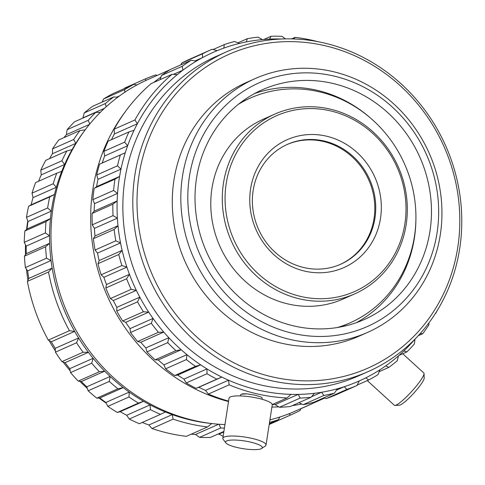 <?xml version="1.0" encoding="UTF-8"?>
<svg xmlns="http://www.w3.org/2000/svg" width="485" height="485" viewBox="0 0 485 485"><rect width="100%" height="100%" fill="white"/><g stroke="black" fill="none" stroke-linecap="round" stroke-linejoin="round"><path stroke-width="0.73" d="M51.343 211.151A730.131 264.858 -127.2 0 0 48.379 208.623A730.131 264.858 -127.2 0 0 47.627 207.986L26.487 217.365L26.784 218.208A724.881 262.955 -127.2 0 0 27.972 221.524A179.789 166.937 66.1 0 0 27.081 228.962A730.149 57.788 -35.4 0 0 24.844 231.005A183.069 169.98 -113.9 0 0 24.25 242.342A730.064 254.219 -135.7 0 0 26.178 246.107A179.789 166.937 66.1 0 0 26.287 253.661A730.149 94.09 -42.9 0 0 24.444 256.189A183.069 169.98 -113.9 0 0 25.366 267.587A730.064 238.65 -144 0 0 27.675 270.903A179.789 166.937 66.1 0 0 28.779 278.426A730.149 128.555 -50.5 0 0 27.396 281.379A183.069 169.98 -113.9 0 0 48.276 340.106A730.064 165.737 -168.3 0 0 51.301 341.773A179.789 166.937 66.1 0 0 55.205 348.339A730.149 214.522 -74.2 0 0 55.429 352.14A183.069 169.98 -113.9 0 0 61.934 361.628A730.064 134.266 -176 0 0 65.051 362.689A179.789 166.937 66.1 0 0 69.755 368.673A730.149 235.498 -82.4 0 0 70.561 372.595A183.069 169.98 -113.9 0 0 78.218 381.113A730.064 100.189 176.3 0 0 81.328 381.549A179.789 166.937 66.1 0 0 86.748 386.83A730.149 251.897 -90.7 0 0 88.149 390.789A183.069 169.98 -113.9 0 0 96.794 398.167A730.064 64.159 168.8 0 0 99.831 397.985A179.789 166.937 66.1 0 0 105.857 402.465A730.149 263.391 -99.2 0 0 107.84 406.369A183.069 169.98 -113.9 0 0 117.315 412.462A730.064 26.887 161.4 0 0 120.189 411.68A179.789 166.937 66.1 0 0 126.7 415.263A730.149 269.757 -107.8 0 0 129.252 419.034A183.069 169.98 -113.9 0 0 139.377 423.726A183.069 169.98 -113.9 0 1 129.252 419.034L150.398 409.649A730.083 269.733 -107.8 0 0 150.071 404.89A179.789 166.937 -113.9 0 1 143.554 401.307A730.131 26.887 161.4 0 0 138.455 403.083L117.315 412.462A730.064 26.887 161.4 0 0 120.189 411.68A179.789 166.937 66.1 0 0 126.7 415.263A730.149 269.757 -107.8 0 0 129.252 419.034L150.398 409.649A730.083 269.733 -107.8 0 0 150.071 404.89L126.7 415.263L150.071 404.89A179.789 166.937 -113.9 0 1 143.554 401.307A179.789 166.937 -113.9 0 1 129.222 392.092A179.789 166.937 -113.9 0 1 123.196 387.618A730.131 64.165 168.8 0 0 117.94 388.782L96.794 398.167A730.064 64.159 168.8 0 0 99.831 397.985A179.789 166.937 66.1 0 0 105.857 402.465A730.149 263.391 -99.2 0 0 107.84 406.369L128.98 396.991A730.083 263.367 -99.2 0 0 129.222 392.092L105.857 402.465L129.222 392.092A179.789 166.937 -113.9 0 1 123.196 387.618A179.789 166.937 -113.9 0 1 110.119 376.463A179.789 166.937 -113.9 0 1 104.699 371.183A730.131 100.201 176.3 0 0 99.358 371.728L78.218 381.113A730.064 100.189 176.3 0 0 81.328 381.549A179.789 166.937 66.1 0 0 86.748 386.83A730.149 251.897 -90.7 0 0 88.149 390.789L109.289 381.41A730.083 251.873 -90.7 0 0 110.119 376.463L86.748 386.83L110.119 376.463A179.789 166.937 -113.9 0 1 104.699 371.183A179.789 166.937 -113.9 0 1 93.126 358.3A179.789 166.937 -113.9 0 1 88.415 352.322A730.131 134.278 -176 0 0 83.08 352.249L61.934 361.628A730.064 134.266 -176 0 0 65.051 362.689A179.789 166.937 66.1 0 0 69.755 368.673A730.149 235.498 -82.4 0 0 70.561 372.595L91.707 363.216A730.083 235.48 -82.4 0 0 93.126 358.3L69.755 368.673L93.126 358.3A179.789 166.937 -113.9 0 1 88.415 352.322A179.789 166.937 -113.9 0 1 78.576 337.972A179.789 166.937 -113.9 0 1 74.672 331.4A730.131 165.749 -168.3 0 0 69.416 330.721L48.276 340.106A730.064 165.737 -168.3 0 0 51.301 341.773A179.789 166.937 66.1 0 0 55.205 348.339A730.149 214.522 -74.2 0 0 55.429 352.14L76.569 342.762A730.083 214.503 -74.2 0 0 78.576 337.972L55.205 348.339L78.576 337.972A179.789 166.937 -113.9 0 1 74.672 331.4A179.789 166.937 -113.9 0 1 52.15 268.06A179.789 166.937 -113.9 0 1 51.04 260.53A730.131 238.668 -144 0 0 46.505 258.208L25.366 267.587A730.064 238.65 -144 0 0 27.675 270.903A179.789 166.937 66.1 0 0 28.779 278.426A730.149 128.555 -50.5 0 0 27.396 281.379L48.536 271.994A730.083 128.543 -50.5 0 0 52.15 268.06L28.779 278.426L52.15 268.06A179.789 166.937 -113.9 0 1 51.04 260.53A179.789 166.937 -113.9 0 1 49.652 243.294A179.789 166.937 -113.9 0 1 49.543 235.734A730.131 254.237 -135.7 0 0 45.39 232.958L24.25 242.342A730.064 254.219 -135.7 0 0 26.178 246.107A179.789 166.937 66.1 0 0 26.287 253.661A730.149 94.09 -42.9 0 0 24.444 256.189L45.59 246.804A730.083 94.078 -42.9 0 0 49.652 243.294L26.287 253.661L49.652 243.294A179.789 166.937 -113.9 0 1 49.543 235.734A179.789 166.937 -113.9 0 1 50.446 218.589A179.789 166.937 -113.9 0 1 51.343 211.151A179.789 166.937 -113.9 0 1 51.695 208.78A179.789 166.937 -113.9 0 1 54.514 194.436A179.789 166.937 -113.9 0 1 56.393 187.258A730.131 270.321 -118.6 0 0 53.174 183.773L32.028 193.157A730.064 270.297 -118.6 0 0 33.028 197.631A179.789 166.937 66.1 0 0 31.149 204.809A730.149 20.364 -27.9 0 0 28.585 206.319A183.069 169.98 -113.9 0 0 26.487 217.365L26.784 218.208A724.881 262.955 -127.2 0 0 27.972 221.524A179.789 166.937 66.1 0 0 27.081 228.962A730.149 57.788 -35.4 0 0 24.844 231.005L45.99 221.621A730.083 57.782 -35.4 0 0 50.446 218.589L27.081 228.962L50.446 218.589A179.789 166.937 -113.9 0 1 51.343 211.151L27.972 221.524L51.343 211.151A730.131 264.858 -127.2 0 0 48.379 208.623A730.131 264.858 -127.2 0 0 47.627 207.986A183.069 169.98 -113.9 0 1 49.725 196.934L28.585 206.319A183.069 169.98 -113.9 0 0 26.487 217.365L47.627 207.986A183.069 169.98 -113.9 0 1 49.725 196.934A730.083 20.364 -27.9 0 0 54.514 194.436L31.149 204.809A730.149 20.364 -27.9 0 0 28.585 206.319L49.725 196.934A730.083 20.364 -27.9 0 0 54.514 194.436A179.789 166.937 -113.9 0 1 56.393 187.258A179.789 166.937 -113.9 0 1 61.777 171.302A179.789 166.937 -113.9 0 1 64.602 164.524A730.131 270.527 -110 0 0 61.916 160.796L40.77 170.18A730.064 270.503 -110 0 0 41.237 174.891A179.789 166.937 66.1 0 0 38.557 181.287A179.789 166.937 66.1 0 1 41.237 174.891L64.602 164.524A179.789 166.937 -113.9 0 1 72.095 149.629A179.789 166.937 -113.9 0 1 75.812 143.384A730.131 265.465 -101.4 0 0 73.69 139.498L52.544 148.883A730.064 265.44 -101.4 0 0 52.447 153.751A179.789 166.937 66.1 0 0 49.494 158.662A179.789 166.937 66.1 0 1 52.447 153.751L75.812 143.384A179.789 166.937 -113.9 0 1 83.566 132.072A179.789 166.937 -113.9 0 0 75.812 143.384A730.131 265.465 -101.4 0 0 73.69 139.498A183.069 169.98 -113.9 0 1 79.934 130.55L58.794 139.935A183.069 169.98 -113.9 0 0 52.544 148.883A730.064 265.44 -101.4 0 0 52.447 153.751L75.812 143.384A179.789 166.937 -113.9 0 0 72.095 149.629A730.083 54.932 -13.1 0 0 66.863 150.95L45.723 160.335A183.069 169.98 -113.9 0 0 40.77 170.18A730.064 270.503 -110 0 0 41.237 174.891L64.602 164.524A730.131 270.527 -110 0 0 61.916 160.796A183.069 169.98 -113.9 0 1 66.863 150.95L45.723 160.335A183.069 169.98 -113.9 0 0 40.77 170.18L61.916 160.796A183.069 169.98 -113.9 0 1 66.863 150.95A730.083 54.932 -13.1 0 1 72.095 149.629A179.789 166.937 -113.9 0 0 64.602 164.524A179.789 166.937 -113.9 0 0 61.777 171.302A730.083 17.454 -20.5 0 0 56.733 173.224L35.587 182.602A183.069 169.98 -113.9 0 0 32.028 193.157A730.064 270.297 -118.6 0 0 33.028 197.631A179.789 166.937 66.1 0 0 31.149 204.809L54.514 194.436A179.789 166.937 -113.9 0 0 51.695 208.78A179.789 166.937 -113.9 0 0 51.343 211.151M115.891 178.668A730.149 39.17 148.3 0 1 114.951 179.226L94.666 188.083A724.887 38.891 148.3 0 1 96.582 186.664A179.789 166.937 -113.9 0 1 97.976 179.335A730.149 268.253 57.1 0 1 96.727 175.012A183.069 169.98 -113.9 0 1 99.564 164.185A730.083 1.455 155.8 0 1 102.262 162.96A179.789 166.937 -113.9 0 1 104.621 155.964A730.149 271.091 65.7 0 1 103.887 151.362A183.069 169.98 -113.9 0 1 108.155 141.141L128.925 131.92L108.155 141.141A183.069 169.98 -113.9 0 0 103.887 151.362L124.657 142.141A183.069 169.98 -113.9 0 1 128.925 131.92A730.149 36.284 163.2 0 1 134.072 130.295A179.789 166.937 -113.9 0 1 137.352 123.766A179.789 166.937 -113.9 0 1 177.298 74.587A730.149 142.42 -174.1 0 0 171.969 74.357L151.199 83.578A183.069 169.98 -113.9 0 0 114.169 129.174A183.069 169.98 -113.9 0 1 151.199 83.578L171.969 74.357A183.069 169.98 -113.9 0 0 134.945 119.953L114.169 129.174A730.149 268.654 74.3 0 0 114.357 133.975A730.149 268.654 74.3 0 1 114.169 129.174L134.945 119.953A730.083 268.629 74.3 0 1 137.352 123.766L114.357 133.975A179.789 166.937 -113.9 0 0 111.477 139.662A179.789 166.937 -113.9 0 1 114.357 133.975L137.352 123.766A179.789 166.937 -113.9 0 1 177.298 74.587A179.789 166.937 -113.9 0 1 182.9 70.173A179.789 166.937 -113.9 0 1 196.364 61.11A730.149 173.139 -166.3 0 0 191.145 60.279L170.374 69.494A183.069 169.98 -113.9 0 0 161.469 75.49A183.069 169.98 -113.9 0 1 170.374 69.494L191.145 60.279A183.069 169.98 -113.9 0 0 182.239 66.269L161.469 75.49A730.149 230.672 99.7 0 0 160.153 79.607A730.149 230.672 99.7 0 1 161.469 75.49L182.239 66.269A730.083 230.648 99.7 0 1 182.9 70.173L173.333 74.417L182.9 70.173A179.789 166.937 -113.9 0 1 196.364 61.11A179.789 166.937 -113.9 0 1 202.542 57.594A179.789 166.937 -113.9 0 1 217.183 50.658A730.149 200.487 -158.4 0 0 212.145 49.252A183.069 169.98 -113.9 0 0 210.799 49.84A183.069 169.98 -113.9 0 1 212.145 49.252A730.149 200.487 -158.4 0 1 217.183 50.658A179.789 166.937 -113.9 0 1 223.815 48.106A179.789 166.937 -113.9 0 1 239.347 43.444A730.149 223.931 -150.2 0 0 234.57 41.492A183.069 169.98 -113.9 0 0 224.3 44.578L213.145 49.525L224.3 44.578A730.083 182.463 115.9 0 1 223.815 48.106A179.789 166.937 -113.9 0 1 239.347 43.444A179.789 166.937 -113.9 0 1 246.301 41.91A179.789 166.937 -113.9 0 1 262.421 39.594A730.149 243.015 -142 0 0 257.971 37.151A183.069 169.98 -113.9 0 0 247.32 38.679L237.911 42.856L247.32 38.679A730.083 152.787 123.7 0 1 246.301 41.91A179.789 166.937 -113.9 0 1 262.421 39.594A179.789 166.937 -113.9 0 1 269.563 39.109A179.789 166.937 -113.9 0 1 281.555 39.006A179.789 166.937 -113.9 0 0 269.563 39.109A730.083 120.134 131.4 0 0 271.066 36.254L263.816 39.473L271.066 36.254A183.069 169.98 -113.9 0 1 281.906 36.314A730.149 257.371 -133.5 0 1 285.519 38.891A730.149 257.371 -133.5 0 0 281.906 36.314A183.069 169.98 -113.9 0 0 271.066 36.254A730.083 120.134 131.4 0 1 269.563 39.109A179.789 166.937 -113.9 0 0 262.421 39.594A730.149 243.015 -142 0 0 257.971 37.151A183.069 169.98 -113.9 0 0 247.32 38.679A730.083 152.787 123.7 0 1 246.301 41.91A179.789 166.937 -113.9 0 0 239.347 43.444A730.149 223.931 -150.2 0 0 234.57 41.492A183.069 169.98 -113.9 0 0 224.3 44.578A730.083 182.463 115.9 0 1 223.815 48.106A179.789 166.937 -113.9 0 0 217.183 50.658A179.789 166.937 -113.9 0 0 202.542 57.594L195.085 60.904L202.542 57.594A730.083 208.586 107.9 0 0 202.469 53.835L181.699 63.05A183.069 169.98 -113.9 0 1 190.023 59.061L210.799 49.84A183.069 169.98 -113.9 0 0 202.469 53.835L181.699 63.05A183.069 169.98 -113.9 0 1 190.023 59.061L210.799 49.84A183.069 169.98 -113.9 0 0 202.469 53.835A730.083 208.586 107.9 0 1 202.542 57.594A179.789 166.937 -113.9 0 0 196.364 61.11A730.149 173.139 -166.3 0 0 191.145 60.279A183.069 169.98 -113.9 0 0 182.239 66.269A730.083 230.648 99.7 0 1 182.9 70.173A179.789 166.937 -113.9 0 0 177.298 74.587A730.149 142.42 -174.1 0 0 171.969 74.357A183.069 169.98 -113.9 0 0 134.945 119.953A730.083 268.629 74.3 0 1 137.352 123.766A179.789 166.937 -113.9 0 0 134.072 130.295A730.149 36.284 163.2 0 0 128.925 131.92A183.069 169.98 -113.9 0 0 124.657 142.141A730.083 271.066 65.7 0 1 127.622 145.761A179.789 166.937 -113.9 0 1 134.072 130.295A179.789 166.937 -113.9 0 0 127.622 145.761L104.621 155.964A730.149 271.091 65.7 0 1 103.887 151.362L124.657 142.141A730.083 271.066 65.7 0 1 127.622 145.761L104.621 155.964A179.789 166.937 -113.9 0 0 102.262 162.96L125.257 152.757A730.149 1.455 155.8 0 1 120.335 154.97L99.564 164.185A730.083 1.455 155.8 0 1 102.262 162.96L125.257 152.757A179.789 166.937 -113.9 0 1 127.622 145.761A179.789 166.937 -113.9 0 0 125.257 152.757A730.149 1.455 155.8 0 1 120.335 154.97L99.564 164.185A183.069 169.98 -113.9 0 0 96.727 175.012L117.497 165.797A183.069 169.98 -113.9 0 1 120.335 154.97A183.069 169.98 -113.9 0 0 117.497 165.797A730.083 268.229 57.1 0 1 120.971 169.132A179.789 166.937 -113.9 0 1 125.257 152.757A179.789 166.937 -113.9 0 0 120.971 169.132L97.976 179.335A730.149 268.253 57.1 0 1 96.727 175.012L117.497 165.797A730.083 268.229 57.1 0 1 120.971 169.132L97.976 179.335A179.789 166.937 -113.9 0 0 96.582 186.664L119.583 176.461A730.149 39.17 148.3 0 1 115.891 178.668A730.149 39.17 148.3 0 1 114.951 179.226L94.666 188.083A724.887 38.891 148.3 0 1 96.582 186.664L119.583 176.461A179.789 166.937 -113.9 0 1 120.971 169.132A179.789 166.937 -113.9 0 0 119.583 176.461A730.149 39.17 148.3 0 1 115.891 178.668M113.599 190.447A183.069 169.98 -113.9 0 1 114.951 179.226A183.069 169.98 -113.9 0 0 113.599 190.447A730.083 260.166 48.6 0 1 117.54 193.43A179.789 166.937 -113.9 0 1 119.201 178.826A179.789 166.937 -113.9 0 1 119.583 176.461A179.789 166.937 -113.9 0 0 119.201 178.826A179.789 166.937 -113.9 0 0 117.54 193.43L94.545 203.633A730.149 260.19 48.6 0 1 92.829 199.662A183.069 169.98 -113.9 0 1 94.175 188.447A183.069 169.98 -113.9 0 0 92.829 199.662L113.599 190.447A730.083 260.166 48.6 0 1 117.54 193.43L94.545 203.633A730.149 260.19 48.6 0 1 92.829 199.662L113.599 190.447M295.219 411.153A181.426 168.459 -113.9 0 1 269.921 419.877A181.426 168.459 -113.9 0 0 295.219 411.153L324.635 398.1L295.219 411.153M224.955 424.569A181.426 168.459 -113.9 0 1 53.138 207.119A181.426 168.459 -113.9 0 1 148.034 79.485L169.944 69.767L148.034 79.485A181.426 168.459 -113.9 0 0 53.138 207.119A181.426 168.459 -113.9 0 0 224.955 424.569M324.022 397.894A181.426 168.459 -113.9 0 1 322.616 398.385A181.426 168.459 -113.9 0 0 324.022 397.894M301.791 404.023A181.426 168.459 -113.9 0 1 292.291 405.612A181.426 168.459 -113.9 0 0 301.791 404.023M278.784 406.866A181.426 168.459 -113.9 0 1 271.903 407.06A181.426 168.459 -113.9 0 0 278.784 406.866M228.52 401.562A181.426 168.459 -113.9 0 1 92.823 189.508A181.426 168.459 -113.9 0 1 124.978 112.108A181.426 168.459 -113.9 0 0 92.823 189.508A181.426 168.459 -113.9 0 0 228.52 401.562M358.269 375.996A174.873 162.372 -113.9 0 1 188.798 348.685A174.873 162.372 -113.9 0 1 124.936 179.341A174.873 162.372 -113.9 0 1 216.401 56.321L226.362 51.901A174.873 162.372 -113.9 0 1 395.833 79.219A174.873 162.372 -113.9 0 1 459.695 248.562A174.873 162.372 -113.9 0 1 368.23 371.577A174.873 162.372 -113.9 0 1 198.759 344.265A174.873 162.372 -113.9 0 1 134.891 174.921A174.873 162.372 -113.9 0 1 226.362 51.901A174.873 162.372 -113.9 0 1 395.833 79.219A174.873 162.372 -113.9 0 1 459.695 248.562A174.873 162.372 -113.9 0 1 368.23 371.577A174.873 162.372 -113.9 0 1 198.759 344.265A174.873 162.372 -113.9 0 1 134.891 174.921A174.873 162.372 -113.9 0 1 226.362 51.901L216.401 56.321A174.873 162.372 -113.9 0 0 124.936 179.341A174.873 162.372 -113.9 0 0 188.798 348.685A174.873 162.372 -113.9 0 0 358.269 375.996L368.23 371.577L358.269 375.996M457.761 247.38A171.593 159.329 -113.9 0 1 272.752 376.99A171.593 159.329 -113.9 0 1 139.049 175.115A171.593 159.329 -113.9 0 1 324.065 45.505A171.593 159.329 -113.9 0 1 457.761 247.38A171.593 159.329 -113.9 0 1 272.752 376.99A171.593 159.329 -113.9 0 1 139.049 175.115A171.593 159.329 -113.9 0 1 324.065 45.505A171.593 159.329 -113.9 0 1 457.761 247.38M440.295 234.71A138.801 128.883 -113.9 0 1 367.691 332.358A138.801 128.883 -113.9 0 1 233.176 310.679A138.801 128.883 -113.9 0 1 182.481 176.261A138.801 128.883 -113.9 0 1 255.086 78.612A138.801 128.883 -113.9 0 1 389.6 100.292A138.801 128.883 -113.9 0 1 440.295 234.71A138.801 128.883 -113.9 0 1 367.691 332.358A138.801 128.883 -113.9 0 1 233.176 310.679A138.801 128.883 -113.9 0 1 182.481 176.261A138.801 128.883 -113.9 0 1 255.086 78.612A138.801 128.883 -113.9 0 1 389.6 100.292A138.801 128.883 -113.9 0 1 440.295 234.71M359.161 336.141A138.801 128.883 -113.9 0 1 224.646 314.462A138.801 128.883 -113.9 0 1 173.951 180.044A138.801 128.883 -113.9 0 1 246.556 82.401L255.086 78.612L246.556 82.401A138.801 128.883 -113.9 0 0 173.951 180.044A138.801 128.883 -113.9 0 0 224.646 314.462A138.801 128.883 -113.9 0 0 359.161 336.141L367.691 332.358L359.161 336.141M437.076 232.739A133.339 123.808 -113.9 0 1 293.304 333.456A133.339 123.808 -113.9 0 1 189.411 176.588A133.339 123.808 -113.9 0 1 333.183 75.872A133.339 123.808 -113.9 0 1 437.076 232.739A133.339 123.808 -113.9 0 1 293.304 333.456A133.339 123.808 -113.9 0 1 189.411 176.588A133.339 123.808 -113.9 0 1 333.183 75.872A133.339 123.808 -113.9 0 1 437.076 232.739M429.971 231.127A125.688 116.703 -113.9 0 1 364.229 319.548A125.688 116.703 -113.9 0 1 242.421 299.918A125.688 116.703 -113.9 0 1 196.516 178.195A125.688 116.703 -113.9 0 1 262.258 89.78A125.688 116.703 -113.9 0 1 384.065 109.41A125.688 116.703 -113.9 0 1 429.971 231.127A125.688 116.703 -113.9 0 1 364.229 319.548A125.688 116.703 -113.9 0 1 242.421 299.918A125.688 116.703 -113.9 0 1 196.516 178.195A125.688 116.703 -113.9 0 1 262.258 89.78A125.688 116.703 -113.9 0 1 384.065 109.41A125.688 116.703 -113.9 0 1 429.971 231.127M414.39 238.044A125.688 116.703 -113.9 0 1 356.305 322.695A125.688 116.703 -113.9 0 0 414.39 238.044A125.688 116.703 -113.9 0 0 415.881 220.287A125.688 116.703 -113.9 0 1 414.39 238.044M414.451 236.316A122.954 114.169 -113.9 0 1 350.14 322.81A122.954 114.169 -113.9 0 1 337.433 327.502A122.954 114.169 -113.9 0 0 350.14 322.81A122.954 114.169 -113.9 0 0 414.451 236.316A122.954 114.169 -113.9 0 0 369.546 117.243A122.954 114.169 -113.9 0 0 250.387 98.037A122.954 114.169 -113.9 0 1 369.546 117.243A122.954 114.169 -113.9 0 1 414.451 236.316M347.539 323.962A122.954 114.169 -113.9 0 1 339.482 327.151A122.954 114.169 -113.9 0 0 347.539 323.962L350.14 322.81L347.539 323.962M406.151 224.682A98.364 91.332 -113.9 0 1 354.699 293.88A98.364 91.332 -113.9 0 1 259.372 278.517A98.364 91.332 -113.9 0 1 223.452 183.263A98.364 91.332 -113.9 0 1 274.898 114.066A98.364 91.332 -113.9 0 1 370.225 129.428A98.364 91.332 -113.9 0 1 406.151 224.682A98.364 91.332 -113.9 0 1 354.699 293.88A98.364 91.332 -113.9 0 1 259.372 278.517A98.364 91.332 -113.9 0 1 223.452 183.263A98.364 91.332 -113.9 0 1 274.898 114.066A98.364 91.332 -113.9 0 1 370.225 129.428A98.364 91.332 -113.9 0 1 406.151 224.682M343.204 298.984A98.364 91.332 -113.9 0 1 247.877 283.622A98.364 91.332 -113.9 0 1 211.951 188.362A98.364 91.332 -113.9 0 1 263.404 119.164L274.898 114.066L263.404 119.164A98.364 91.332 -113.9 0 0 211.951 188.362A98.364 91.332 -113.9 0 0 247.877 283.622A98.364 91.332 -113.9 0 0 343.204 298.984L354.699 293.88L343.204 298.984M404.866 223.894A96.182 89.307 -113.9 0 1 301.161 296.541A96.182 89.307 -113.9 0 1 226.222 183.391A96.182 89.307 -113.9 0 1 329.921 110.744A96.182 89.307 -113.9 0 1 404.866 223.894A96.182 89.307 -113.9 0 1 301.161 296.541A96.182 89.307 -113.9 0 1 226.222 183.391A96.182 89.307 -113.9 0 1 329.921 110.744A96.182 89.307 -113.9 0 1 404.866 223.894M374.96 218.111A65.578 60.892 -113.9 0 1 340.658 264.24A65.578 60.892 -113.9 0 1 277.105 254.001A65.578 60.892 -113.9 0 1 253.158 190.496A65.578 60.892 -113.9 0 1 287.459 144.36A65.578 60.892 -113.9 0 1 351.013 154.606A65.578 60.892 -113.9 0 1 374.96 218.111A65.578 60.892 -113.9 0 1 340.658 264.24A65.578 60.892 -113.9 0 1 277.105 254.001A65.578 60.892 -113.9 0 1 253.158 190.496A65.578 60.892 -113.9 0 1 287.459 144.36A65.578 60.892 -113.9 0 1 351.013 154.606A65.578 60.892 -113.9 0 1 374.96 218.111M380.501 218.371A69.949 64.948 -113.9 0 1 305.083 271.206A69.949 64.948 -113.9 0 1 250.581 188.914A69.949 64.948 -113.9 0 1 325.999 136.079A69.949 64.948 -113.9 0 1 380.501 218.371A69.949 64.948 -113.9 0 1 305.083 271.206A69.949 64.948 -113.9 0 1 250.581 188.914A69.949 64.948 -113.9 0 1 325.999 136.079A69.949 64.948 -113.9 0 1 380.501 218.371M374.032 218.523A65.578 60.892 -113.9 0 1 340.191 264.446A65.578 60.892 -113.9 0 0 374.032 218.523A65.578 60.892 -113.9 0 0 350.285 155.188A65.578 60.892 -113.9 0 0 286.993 144.572A65.578 60.892 -113.9 0 1 350.285 155.188A65.578 60.892 -113.9 0 1 374.032 218.523M226.683 440.92A18.582 3.929 8.8 0 1 249.375 441.841A18.582 3.929 8.8 0 1 261.736 448.449A18.582 3.929 8.8 0 1 261.197 448.746A18.582 3.929 8.8 0 1 242.421 448.564A18.582 3.929 8.8 0 1 225.883 442.896A18.582 3.929 8.8 0 1 226.683 440.92A18.582 3.929 8.8 0 1 249.375 441.841A18.582 3.929 8.8 0 1 261.736 448.449A18.582 3.929 8.8 0 1 261.197 448.746A18.582 3.929 8.8 0 1 242.421 448.564A18.582 3.929 8.8 0 1 225.883 442.896A18.582 3.929 8.8 0 1 226.683 440.92M224.131 437.064A21.861 4.62 8.8 0 1 248.544 437.688A21.861 4.62 8.8 0 1 266.029 445.012A21.861 4.62 8.8 0 1 265.368 445.915A21.861 4.62 8.8 0 0 266.029 445.012A21.861 4.62 8.8 0 0 248.544 437.688A21.861 4.62 8.8 0 0 224.131 437.064A21.861 4.62 8.8 0 0 222.827 438.319A21.861 4.62 8.8 0 1 224.131 437.064M230.339 396.948A21.861 4.62 8.8 0 1 254.752 397.573A21.861 4.62 8.8 0 1 272.243 404.896L266.029 445.012L272.243 404.896A21.861 4.62 8.8 0 0 254.752 397.573A21.861 4.62 8.8 0 0 230.339 396.948A21.861 4.62 8.8 0 0 229.035 398.203A21.861 4.62 8.8 0 1 230.339 396.948M241.275 394.184L247.059 393.868L255.262 395.196L261.263 397.142L262.209 398.009L262.052 399.27L262.209 398.009L261.263 397.142L255.262 395.196L247.059 393.868L243.197 393.79L241.275 394.184L240.621 394.845L241.275 394.184M396.112 405.114A21.861 3.468 -47.6 0 0 413.008 389.964A21.861 3.468 -47.6 0 0 424.042 373.565A21.861 3.468 -47.6 0 0 423.823 372.983A21.861 3.468 -47.6 0 1 424.042 373.565A21.861 3.468 -47.6 0 1 413.008 389.964A21.861 3.468 -47.6 0 1 396.112 405.114A21.861 3.468 -47.6 0 1 394.966 405.448A21.861 3.468 -47.6 0 0 396.112 405.114M400.452 404.896A18.582 2.946 -47.6 0 0 414.814 392.019A18.582 2.946 -47.6 0 0 424.193 378.082L424.042 373.565L424.193 378.082A18.582 2.946 -47.6 0 1 414.814 392.019A18.582 2.946 -47.6 0 1 400.452 404.896A18.582 2.946 -47.6 0 1 399.476 405.181A18.582 2.946 -47.6 0 0 400.452 404.896M394.366 405.284A21.861 3.468 -47.6 0 0 394.966 405.448A21.861 3.468 -47.6 0 1 394.366 405.284L367.291 380.592L394.366 405.284M223.185 439.386A21.861 4.62 8.8 0 1 222.827 438.319A21.861 4.62 8.8 0 0 223.185 439.386L225.883 442.896L223.185 439.386M240.014 103.026A122.954 114.169 -113.9 0 1 247.793 99.189L250.387 98.037A122.954 114.169 -113.9 0 0 238.384 104.311A122.954 114.169 -113.9 0 1 250.387 98.037L247.793 99.189A122.954 114.169 -113.9 0 0 240.014 103.026M254.607 93.544A125.688 116.703 -113.9 0 1 370.522 118.073A125.688 116.703 -113.9 0 0 254.607 93.544M153.787 82.432A181.426 168.459 -113.9 0 1 160.965 77.054A181.426 168.459 -113.9 0 0 153.787 82.432M290.206 406.533A183.069 169.98 -113.9 0 1 279.433 407.273A730.083 250.781 42.2 0 1 275.183 404.599A179.789 166.937 -113.9 0 1 272.243 404.623A179.789 166.937 -113.9 0 0 275.183 404.599L298.178 394.396A730.149 250.806 42.2 0 1 300.209 398.052L279.433 407.273A730.083 250.781 42.2 0 1 275.183 404.599L298.178 394.396A179.789 166.937 -113.9 0 1 290.988 394.353A179.789 166.937 -113.9 0 1 228.526 380.191A730.149 270.976 67.9 0 1 229.126 384.854L208.356 394.069A730.083 270.951 67.9 0 1 205.531 390.401A179.789 166.937 -113.9 0 1 198.82 387.285A730.149 8.002 -22.4 0 1 196.055 388.37A183.069 169.98 -113.9 0 1 186.234 382.962A730.083 267.205 76.5 0 1 183.96 379.112A179.789 166.937 -113.9 0 1 177.68 375.069A730.149 45.639 -14.9 0 1 174.715 375.554A183.069 169.98 -113.9 0 1 165.627 368.806A730.083 258.25 85 0 1 163.936 364.859A179.789 166.937 -113.9 0 1 158.201 359.967A730.149 82.389 -7.4 0 1 155.115 359.84A183.069 169.98 -113.9 0 1 146.949 351.874A730.083 244.27 93.5 0 1 145.846 347.927A179.789 166.937 -113.9 0 1 140.771 342.277A730.149 117.528 0.1 0 1 137.643 341.525A183.069 169.98 -113.9 0 1 130.544 332.504A730.083 225.537 101.7 0 1 130.035 328.63A179.789 166.937 -113.9 0 1 125.718 322.337A730.149 150.386 7.8 0 1 122.638 320.973A183.069 169.98 -113.9 0 1 116.752 311.067A730.083 202.415 109.9 0 1 116.818 307.357A179.789 166.937 -113.9 0 1 113.344 300.542A730.149 180.311 15.7 0 1 110.386 298.578A183.069 169.98 -113.9 0 1 105.827 287.987A730.083 175.352 117.8 0 1 106.445 284.519A179.789 166.937 -113.9 0 1 103.887 277.317A730.149 206.731 23.7 0 1 101.129 274.777A183.069 169.98 -113.9 0 1 97.982 263.701A730.083 144.882 125.6 0 1 99.128 260.56A179.789 166.937 -113.9 0 1 97.527 253.103A730.149 229.126 31.8 0 1 95.054 250.036A183.069 169.98 -113.9 0 1 93.381 238.693A730.083 111.586 133.3 0 1 94.999 235.946A179.789 166.937 -113.9 0 1 94.393 228.387A730.149 247.059 40.1 0 1 92.265 224.834A183.069 169.98 -113.9 0 1 92.101 213.442A730.083 76.115 140.9 0 1 94.145 211.151A179.789 166.937 -113.9 0 1 94.545 203.633A179.789 166.937 -113.9 0 0 94.145 211.151L117.146 200.948A730.149 76.121 140.9 0 1 112.878 204.221L92.101 213.442A730.083 76.115 140.9 0 1 94.145 211.151L117.146 200.948A179.789 166.937 -113.9 0 1 117.54 193.43A179.789 166.937 -113.9 0 0 117.146 200.948A730.149 76.121 140.9 0 1 112.878 204.221L92.101 213.442A183.069 169.98 -113.9 0 0 92.265 224.834L113.035 215.619A183.069 169.98 -113.9 0 1 112.878 204.221A183.069 169.98 -113.9 0 0 113.035 215.619A730.083 247.041 40.1 0 1 117.388 218.177A179.789 166.937 -113.9 0 1 117.146 200.948A179.789 166.937 -113.9 0 0 117.388 218.177L94.393 228.387A730.149 247.059 40.1 0 1 92.265 224.834L113.035 215.619A730.083 247.041 40.1 0 1 117.388 218.177L94.393 228.387A179.789 166.937 -113.9 0 0 94.999 235.946L117.994 225.737A730.149 111.592 133.3 0 1 114.151 229.472L93.381 238.693A730.083 111.586 133.3 0 1 94.999 235.946L117.994 225.737A179.789 166.937 -113.9 0 1 117.388 218.177A179.789 166.937 -113.9 0 0 117.994 225.737A730.149 111.592 133.3 0 1 114.151 229.472L93.381 238.693A183.069 169.98 -113.9 0 0 95.054 250.036L115.824 240.821A183.069 169.98 -113.9 0 1 114.151 229.472A183.069 169.98 -113.9 0 0 115.824 240.821A730.083 229.108 31.8 0 1 120.522 242.9A179.789 166.937 -113.9 0 1 117.994 225.737A179.789 166.937 -113.9 0 0 120.522 242.9L97.527 253.103A730.149 229.126 31.8 0 1 95.054 250.036L115.824 240.821A730.083 229.108 31.8 0 1 120.522 242.9L97.527 253.103A179.789 166.937 -113.9 0 0 99.128 260.56L122.123 250.357A730.149 144.894 125.6 0 1 118.758 254.486L97.982 263.701A730.083 144.882 125.6 0 1 99.128 260.56L122.123 250.357A179.789 166.937 -113.9 0 1 120.522 242.9A179.789 166.937 -113.9 0 0 122.123 250.357A730.149 144.894 125.6 0 1 118.758 254.486L97.982 263.701A183.069 169.98 -113.9 0 0 101.129 274.777L121.905 265.562A183.069 169.98 -113.9 0 1 118.758 254.486A183.069 169.98 -113.9 0 0 121.905 265.562A730.083 206.713 23.7 0 1 126.882 267.108A179.789 166.937 -113.9 0 1 122.123 250.357A179.789 166.937 -113.9 0 0 126.882 267.108L103.887 277.317A730.149 206.731 23.7 0 1 101.129 274.777L121.905 265.562A730.083 206.713 23.7 0 1 126.882 267.108L103.887 277.317A179.789 166.937 -113.9 0 0 106.445 284.519L129.44 274.316A730.149 175.37 117.8 0 1 126.597 278.766L105.827 287.987A730.083 175.352 117.8 0 1 106.445 284.519L129.44 274.316A179.789 166.937 -113.9 0 1 126.882 267.108A179.789 166.937 -113.9 0 0 129.44 274.316A730.149 175.37 117.8 0 1 126.597 278.766L105.827 287.987A183.069 169.98 -113.9 0 0 110.386 298.578L131.156 289.363A183.069 169.98 -113.9 0 1 126.597 278.766A183.069 169.98 -113.9 0 0 131.156 289.363A730.083 180.299 15.7 0 1 136.34 290.339A179.789 166.937 -113.9 0 1 129.44 274.316A179.789 166.937 -113.9 0 0 136.34 290.339L113.344 300.542A730.149 180.311 15.7 0 1 110.386 298.578L131.156 289.363A730.083 180.299 15.7 0 1 136.34 290.339L113.344 300.542A179.789 166.937 -113.9 0 0 116.818 307.357L139.813 297.153A730.149 202.433 109.9 0 1 137.522 301.852L116.752 311.067A730.083 202.415 109.9 0 1 116.818 307.357L139.813 297.153A179.789 166.937 -113.9 0 1 136.34 290.339A179.789 166.937 -113.9 0 0 139.813 297.153A730.149 202.433 109.9 0 1 137.522 301.852L116.752 311.067A183.069 169.98 -113.9 0 0 122.638 320.973L143.408 311.758A183.069 169.98 -113.9 0 1 137.522 301.852A183.069 169.98 -113.9 0 0 143.408 311.758A730.083 150.374 7.8 0 1 148.713 312.134A179.789 166.937 -113.9 0 1 139.813 297.153A179.789 166.937 -113.9 0 0 148.713 312.134L125.718 322.337A730.149 150.386 7.8 0 1 122.638 320.973L143.408 311.758A730.083 150.374 7.8 0 1 148.713 312.134L125.718 322.337A179.789 166.937 -113.9 0 0 130.035 328.63L153.03 318.427A730.149 225.561 101.7 0 1 151.32 323.289L130.544 332.504A730.083 225.537 101.7 0 1 130.035 328.63L153.03 318.427A179.789 166.937 -113.9 0 1 148.713 312.134A179.789 166.937 -113.9 0 0 153.03 318.427A730.149 225.561 101.7 0 1 151.32 323.289L130.544 332.504A183.069 169.98 -113.9 0 0 137.643 341.525L158.413 332.31A183.069 169.98 -113.9 0 1 151.32 323.289A183.069 169.98 -113.9 0 0 158.413 332.31A730.083 117.522 0.1 0 1 163.766 332.073A179.789 166.937 -113.9 0 1 153.03 318.427A179.789 166.937 -113.9 0 0 163.766 332.073L140.771 342.277A730.149 117.528 0.1 0 1 137.643 341.525L158.413 332.31A730.083 117.522 0.1 0 1 163.766 332.073L140.771 342.277A179.789 166.937 -113.9 0 0 145.846 347.927L168.841 337.718A730.149 244.294 93.5 0 1 167.719 342.659L146.949 351.874A730.083 244.27 93.5 0 1 145.846 347.927L168.841 337.718A179.789 166.937 -113.9 0 1 163.766 332.073A179.789 166.937 -113.9 0 0 168.841 337.718A730.149 244.294 93.5 0 1 167.719 342.659L146.949 351.874A183.069 169.98 -113.9 0 0 155.115 359.84L175.885 350.625A183.069 169.98 -113.9 0 1 167.719 342.659A183.069 169.98 -113.9 0 0 175.885 350.625A730.083 82.377 -7.4 0 1 181.196 349.764A179.789 166.937 -113.9 0 1 168.841 337.718A179.789 166.937 -113.9 0 0 181.196 349.764L158.201 359.967A730.149 82.389 -7.4 0 1 155.115 359.84L175.885 350.625A730.083 82.377 -7.4 0 1 181.196 349.764L158.201 359.967A179.789 166.937 -113.9 0 0 163.936 364.859L186.937 354.656A730.149 258.275 85 0 1 186.398 359.585L165.627 368.806A730.083 258.25 85 0 1 163.936 364.859L186.937 354.656A179.789 166.937 -113.9 0 1 181.196 349.764A179.789 166.937 -113.9 0 0 186.937 354.656A730.149 258.275 85 0 1 186.398 359.585L165.627 368.806A183.069 169.98 -113.9 0 0 174.715 375.554L195.485 366.339A183.069 169.98 -113.9 0 1 186.398 359.585A183.069 169.98 -113.9 0 0 195.485 366.339A730.083 45.639 -14.9 0 1 200.675 364.865A179.789 166.937 -113.9 0 1 186.937 354.656A179.789 166.937 -113.9 0 0 200.675 364.865L177.68 375.069A730.149 45.639 -14.9 0 1 174.715 375.554L195.485 366.339A730.083 45.639 -14.9 0 1 200.675 364.865L177.68 375.069A179.789 166.937 -113.9 0 0 183.96 379.112L206.962 368.903A730.149 267.229 76.5 0 1 207.004 373.741L186.234 382.962A730.083 267.205 76.5 0 1 183.96 379.112L206.962 368.903A179.789 166.937 -113.9 0 1 200.675 364.865A179.789 166.937 -113.9 0 0 206.962 368.903A730.149 267.229 76.5 0 1 207.004 373.741L186.234 382.962A183.069 169.98 -113.9 0 0 196.055 388.37L216.825 379.149A183.069 169.98 -113.9 0 1 207.004 373.741A183.069 169.98 -113.9 0 0 216.825 379.149A730.083 8.002 -22.4 0 1 221.815 377.081A179.789 166.937 -113.9 0 1 206.962 368.903A179.789 166.937 -113.9 0 0 221.815 377.081L198.82 387.285A730.149 8.002 -22.4 0 1 196.055 388.37L216.825 379.149A730.083 8.002 -22.4 0 1 221.815 377.081L198.82 387.285A179.789 166.937 -113.9 0 0 205.531 390.401L228.526 380.191A179.789 166.937 -113.9 0 1 221.815 377.081A179.789 166.937 -113.9 0 0 228.526 380.191A730.149 270.976 67.9 0 1 229.126 384.854L208.356 394.069A730.083 270.951 67.9 0 1 205.531 390.401L228.526 380.191A179.789 166.937 -113.9 0 0 290.988 394.353A730.083 102.893 -44.8 0 1 287.035 397.979L272.237 404.551L287.035 397.979A183.069 169.98 -113.9 0 1 229.126 384.854A183.069 169.98 -113.9 0 0 287.035 397.979A730.083 102.893 -44.8 0 0 290.988 394.353A179.789 166.937 -113.9 0 0 298.178 394.396A730.149 250.806 42.2 0 1 300.209 398.052L279.433 407.273A183.069 169.98 -113.9 0 0 290.206 406.533L310.982 397.318A183.069 169.98 -113.9 0 1 300.209 398.052A183.069 169.98 -113.9 0 0 310.982 397.318A730.083 136.794 -52.4 0 0 314.468 393.28A179.789 166.937 -113.9 0 1 298.178 394.396A179.789 166.937 -113.9 0 0 314.468 393.28A179.789 166.937 -113.9 0 0 321.537 392.268A730.149 234.043 33.9 0 1 323.932 395.457L303.161 404.678A730.083 234.025 33.9 0 1 298.936 402.659A730.083 234.025 33.9 0 0 303.161 404.678A183.069 169.98 -113.9 0 0 313.649 402.362A183.069 169.98 -113.9 0 1 303.161 404.678L323.932 395.457A183.069 169.98 -113.9 0 0 334.42 393.147L313.649 402.362L334.42 393.147A730.083 168.034 -60.2 0 0 337.402 388.77A179.789 166.937 -113.9 0 1 321.537 392.268L311.491 396.724L321.537 392.268A730.149 234.043 33.9 0 1 323.932 395.457A183.069 169.98 -113.9 0 0 334.42 393.147A730.083 168.034 -60.2 0 0 337.402 388.77A179.789 166.937 -113.9 0 1 321.537 392.268A179.789 166.937 -113.9 0 1 314.468 393.28A730.083 136.794 -52.4 0 1 310.982 397.318L290.206 406.533M228.587 401.113A183.069 169.98 -113.9 0 1 208.356 394.069A183.069 169.98 -113.9 0 0 228.587 401.113M295.092 37.351L291.606 38.903L295.092 37.351A183.069 169.98 -113.9 0 1 317.82 41.661A183.069 169.98 -113.9 0 0 295.092 37.351A730.083 85.148 139 0 1 293.795 38.964A730.083 85.148 139 0 0 295.092 37.351M437.185 310.63A183.069 169.98 -113.9 0 1 435.736 313.352L435.391 313.51L435.736 313.352A730.149 54.938 -13.1 0 0 435.469 313.383A730.149 54.938 -13.1 0 1 435.736 313.352A183.069 169.98 -113.9 0 0 437.185 310.63M428.916 324.804A183.069 169.98 -113.9 0 1 422.671 333.753L418.246 335.717L422.671 333.753A730.149 91.35 -5.5 0 0 420.234 333.528A730.149 91.35 -5.5 0 1 422.671 333.753A183.069 169.98 -113.9 0 0 428.916 324.804A730.083 265.447 -101.4 0 0 428.958 322.822A730.083 265.447 -101.4 0 1 428.916 324.804M414.342 344.004A183.069 169.98 -113.9 0 1 406.921 351.886L398.985 355.408L406.921 351.886A730.149 125.985 2.1 0 0 403.799 350.982A179.789 166.937 -113.9 0 1 398.524 355.808A179.789 166.937 -113.9 0 1 385.745 365.878A730.149 158.165 9.8 0 1 388.806 367.394L379.137 371.686L388.806 367.394A183.069 169.98 -113.9 0 0 397.251 360.737A730.083 240.02 -84.5 0 0 398.524 355.808A179.789 166.937 -113.9 0 1 385.745 365.878A179.789 166.937 -113.9 0 1 379.84 369.849A179.789 166.937 -113.9 0 1 365.751 377.87A730.149 187.271 17.6 0 1 368.667 379.979L357.142 385.096L368.667 379.979A183.069 169.98 -113.9 0 0 377.979 374.681A730.083 220.154 -76.2 0 0 379.84 369.849A179.789 166.937 -113.9 0 1 365.751 377.87A179.789 166.937 -113.9 0 1 359.33 380.907A179.789 166.937 -113.9 0 1 344.211 386.721A730.149 212.727 25.7 0 1 346.902 389.394L326.132 398.615A730.083 212.709 25.7 0 1 323.853 397.833A730.083 212.709 25.7 0 0 326.132 398.615A183.069 169.98 -113.9 0 0 336.129 394.772A183.069 169.98 -113.9 0 1 326.132 398.615L346.902 389.394A183.069 169.98 -113.9 0 0 356.899 385.551L336.129 394.772L356.899 385.551A730.083 196.001 -68.1 0 0 359.33 380.907A179.789 166.937 -113.9 0 1 344.211 386.721A179.789 166.937 -113.9 0 1 337.402 388.77A179.789 166.937 -113.9 0 0 344.211 386.721L336.451 390.164L344.211 386.721A730.149 212.727 25.7 0 1 346.902 389.394A183.069 169.98 -113.9 0 0 356.899 385.551A730.083 196.001 -68.1 0 0 359.33 380.907A179.789 166.937 -113.9 0 0 365.751 377.87A730.149 187.271 17.6 0 1 368.667 379.979A183.069 169.98 -113.9 0 0 377.979 374.681A730.083 220.154 -76.2 0 0 379.84 369.849A179.789 166.937 -113.9 0 0 385.745 365.878A730.149 158.165 9.8 0 1 388.806 367.394A183.069 169.98 -113.9 0 0 397.251 360.737A730.083 240.02 -84.5 0 0 398.524 355.808A179.789 166.937 -113.9 0 0 403.799 350.982A730.149 125.985 2.1 0 1 406.921 351.886A183.069 169.98 -113.9 0 0 414.342 344.004A730.083 255.219 -92.9 0 0 415.021 339.1A730.083 255.219 -92.9 0 1 414.342 344.004M180.893 64.826A730.149 208.605 107.9 0 1 181.699 63.05A730.149 208.605 107.9 0 0 180.893 64.826M414.82 339.306A179.789 166.937 -113.9 0 1 403.799 350.982A179.789 166.937 -113.9 0 0 414.82 339.306M148.883 424.981A730.149 270.873 -116.4 0 0 151.975 428.534A183.069 169.98 -113.9 0 0 186.373 436.33A183.069 169.98 -113.9 0 1 151.975 428.534L173.121 419.155A730.083 270.848 -116.4 0 0 172.254 414.614A179.789 166.937 -113.9 0 1 165.373 411.989A730.131 10.919 153.9 0 1 160.517 414.348L139.377 423.726L160.517 414.348A183.069 169.98 -113.9 0 1 150.398 409.649A183.069 169.98 -113.9 0 0 160.517 414.348A730.131 10.919 153.9 0 0 165.373 411.989A179.789 166.937 -113.9 0 1 150.071 404.89A179.789 166.937 -113.9 0 0 165.373 411.989A179.789 166.937 -113.9 0 0 172.254 414.614L148.883 424.981A730.149 270.873 -116.4 0 0 151.975 428.534L173.121 419.155A730.083 270.848 -116.4 0 0 172.254 414.614L148.883 424.981A179.789 166.937 66.1 0 1 142.244 422.453A179.789 166.937 66.1 0 0 148.883 424.981M195.51 434.487A730.149 257.371 -133.5 0 0 199.553 437.373A183.069 169.98 -113.9 0 0 210.393 437.434A183.069 169.98 -113.9 0 1 199.553 437.373L220.699 427.988A730.083 257.347 -133.5 0 0 218.929 424.229A730.083 257.347 -133.5 0 1 220.699 427.988L199.553 437.373A730.149 257.371 -133.5 0 1 195.51 434.487A179.789 166.937 66.1 0 1 191.199 434.19A179.789 166.937 66.1 0 0 195.51 434.487L218.668 424.211L195.51 434.487M219.044 434.093A730.149 243.015 -142 0 0 223.136 436.342A730.149 243.015 -142 0 1 219.044 434.093A179.789 166.937 66.1 0 1 217.65 434.208A179.789 166.937 66.1 0 0 219.044 434.093L223.809 431.977L219.044 434.093M269.217 424.411A730.149 200.487 -158.4 0 0 269.314 424.436A183.069 169.98 -113.9 0 0 270.666 423.841A183.069 169.98 -113.9 0 1 269.314 424.436L290.454 415.057A730.083 200.469 -158.4 0 0 288.957 413.772A730.083 200.469 -158.4 0 1 290.454 415.057L269.314 424.436A730.149 200.487 -158.4 0 1 269.217 424.411M124.56 88.137A730.064 195.995 -68.1 0 0 124.318 88.591A730.064 195.995 -68.1 0 1 124.56 88.137L145.7 78.752A183.069 169.98 -113.9 0 1 155.703 74.908A730.083 212.709 25.7 0 1 157.201 75.424A730.083 212.709 25.7 0 0 155.703 74.908A183.069 169.98 -113.9 0 0 145.7 78.752L124.56 88.137M103.481 99.007A730.064 220.148 -76.2 0 0 102.323 102.002A730.064 220.148 -76.2 0 1 103.481 99.007A183.069 169.98 -113.9 0 1 112.793 93.708L133.939 84.323A730.083 187.252 17.6 0 1 136.897 84.972A730.083 187.252 17.6 0 0 133.939 84.323L112.793 93.708A183.069 169.98 -113.9 0 0 103.481 99.007L124.621 89.628A183.069 169.98 -113.9 0 1 133.939 84.323A183.069 169.98 -113.9 0 0 124.621 89.628L103.481 99.007M84.208 112.95A730.064 240.014 -84.5 0 0 82.935 117.873A179.789 166.937 66.1 0 0 82.474 118.279A179.789 166.937 66.1 0 1 82.935 117.873L104.493 108.307L82.935 117.873A730.064 240.014 -84.5 0 1 84.208 112.95A183.069 169.98 -113.9 0 1 92.659 106.294L113.799 96.909A730.083 158.152 9.8 0 1 117.661 97.297A730.083 158.152 9.8 0 0 113.799 96.909L92.659 106.294A183.069 169.98 -113.9 0 0 84.208 112.95L105.348 103.566A183.069 169.98 -113.9 0 1 113.799 96.909A183.069 169.98 -113.9 0 0 105.348 103.566L84.208 112.95M67.118 129.683A730.064 255.213 -92.9 0 0 66.439 134.624A179.789 166.937 66.1 0 0 63.923 137.655A179.789 166.937 66.1 0 1 66.439 134.624L89.434 124.415L66.439 134.624A730.064 255.213 -92.9 0 1 67.118 129.683A183.069 169.98 -113.9 0 1 74.538 121.802L95.678 112.417A730.083 125.973 2.1 0 1 100.316 112.344A730.083 125.973 2.1 0 0 95.678 112.417L74.538 121.802A183.069 169.98 -113.9 0 0 67.118 129.683L88.258 120.298A183.069 169.98 -113.9 0 1 95.678 112.417A183.069 169.98 -113.9 0 0 88.258 120.298L67.118 129.683M207.513 426.952L186.373 436.33L207.513 426.952A183.069 169.98 -113.9 0 1 173.121 419.155A183.069 169.98 -113.9 0 0 207.513 426.952A730.131 85.154 139 0 0 211.678 423.55A179.789 166.937 -113.9 0 1 172.254 414.614A179.789 166.937 -113.9 0 0 211.678 423.55A730.131 85.154 139 0 1 207.513 426.952M223.894 431.438L210.393 437.434L223.894 431.438M224.41 428.091A183.069 169.98 -113.9 0 1 220.699 427.988A183.069 169.98 -113.9 0 0 224.41 428.091M278.305 419.725L269.327 423.708L278.305 419.725A183.069 169.98 -113.9 0 1 269.527 422.411A183.069 169.98 -113.9 0 0 278.305 419.725A730.131 182.475 115.9 0 0 279.942 416.997A730.131 182.475 115.9 0 1 278.305 419.725M300.136 410.468A183.069 169.98 -113.9 0 1 291.806 414.463A183.069 169.98 -113.9 0 1 290.454 415.057A183.069 169.98 -113.9 0 0 291.806 414.463A183.069 169.98 -113.9 0 0 300.136 410.468A730.131 208.598 107.9 0 0 300.985 408.594A730.131 208.598 107.9 0 1 300.136 410.468M311.455 404.029L300.942 408.691L311.455 404.029A730.083 173.121 -166.3 0 0 311.382 403.981A730.083 173.121 -166.3 0 1 311.455 404.029A183.069 169.98 -113.9 0 0 311.891 403.756A183.069 169.98 -113.9 0 1 311.455 404.029M53.174 183.773A183.069 169.98 -113.9 0 1 56.733 173.224L35.587 182.602A183.069 169.98 -113.9 0 0 32.028 193.157L53.174 183.773A183.069 169.98 -113.9 0 1 56.733 173.224A730.083 17.454 -20.5 0 1 61.777 171.302A179.789 166.937 -113.9 0 0 56.393 187.258L33.028 197.631L56.393 187.258A730.131 270.321 -118.6 0 0 53.174 183.773M45.39 232.958A183.069 169.98 -113.9 0 1 45.99 221.621L24.844 231.005A183.069 169.98 -113.9 0 0 24.25 242.342L45.39 232.958A183.069 169.98 -113.9 0 1 45.99 221.621A730.083 57.782 -35.4 0 0 50.446 218.589A179.789 166.937 -113.9 0 0 49.543 235.734L26.178 246.107L49.543 235.734A730.131 254.237 -135.7 0 0 45.39 232.958M46.505 258.208A183.069 169.98 -113.9 0 1 45.59 246.804L24.444 256.189A183.069 169.98 -113.9 0 0 25.366 267.587L46.505 258.208A183.069 169.98 -113.9 0 1 45.59 246.804A730.083 94.078 -42.9 0 0 49.652 243.294A179.789 166.937 -113.9 0 0 51.04 260.53L27.675 270.903L51.04 260.53A730.131 238.668 -144 0 0 46.505 258.208M69.416 330.721A183.069 169.98 -113.9 0 1 48.536 271.994L27.396 281.379A183.069 169.98 -113.9 0 0 48.276 340.106L69.416 330.721A183.069 169.98 -113.9 0 1 48.536 271.994A730.083 128.543 -50.5 0 0 52.15 268.06A179.789 166.937 -113.9 0 0 74.672 331.4L51.301 341.773L74.672 331.4A730.131 165.749 -168.3 0 0 69.416 330.721M83.08 352.249A183.069 169.98 -113.9 0 1 76.569 342.762L55.429 352.14A183.069 169.98 -113.9 0 0 61.934 361.628L83.08 352.249A183.069 169.98 -113.9 0 1 76.569 342.762A730.083 214.503 -74.2 0 0 78.576 337.972A179.789 166.937 -113.9 0 0 88.415 352.322L65.051 362.689L88.415 352.322A730.131 134.278 -176 0 0 83.08 352.249M99.358 371.728A183.069 169.98 -113.9 0 1 91.707 363.216L70.561 372.595A183.069 169.98 -113.9 0 0 78.218 381.113L99.358 371.728A183.069 169.98 -113.9 0 1 91.707 363.216A730.083 235.48 -82.4 0 0 93.126 358.3A179.789 166.937 -113.9 0 0 104.699 371.183L81.328 381.549L104.699 371.183A730.131 100.201 176.3 0 0 99.358 371.728M117.94 388.782A183.069 169.98 -113.9 0 1 109.289 381.41L88.149 390.789A183.069 169.98 -113.9 0 0 96.794 398.167L117.94 388.782A183.069 169.98 -113.9 0 1 109.289 381.41A730.083 251.873 -90.7 0 0 110.119 376.463A179.789 166.937 -113.9 0 0 123.196 387.618L99.831 397.985L123.196 387.618A730.131 64.165 168.8 0 0 117.94 388.782M145.603 80.595A730.131 196.013 -68.1 0 0 145.7 78.752A730.131 196.013 -68.1 0 1 145.603 80.595M124.869 92.211A730.131 220.172 -76.2 0 0 124.621 89.628A730.131 220.172 -76.2 0 1 124.869 92.211M106.136 106.803A730.131 240.039 -84.5 0 0 105.348 103.566A730.131 240.039 -84.5 0 1 106.136 106.803M89.731 124.057A730.131 255.237 -92.9 0 0 88.258 120.298A730.131 255.237 -92.9 0 1 89.731 124.057M79.934 130.55A730.083 91.344 -5.5 0 1 85.19 129.859A730.083 91.344 -5.5 0 0 79.934 130.55L58.794 139.935A183.069 169.98 -113.9 0 0 52.544 148.883L73.69 139.498A183.069 169.98 -113.9 0 1 79.934 130.55M138.455 403.083A183.069 169.98 -113.9 0 1 128.98 396.991L107.84 406.369A183.069 169.98 -113.9 0 0 117.315 412.462L138.455 403.083A183.069 169.98 -113.9 0 1 128.98 396.991A730.083 263.367 -99.2 0 0 129.222 392.092A179.789 166.937 -113.9 0 0 143.554 401.307L120.189 411.68L143.554 401.307A730.131 26.887 161.4 0 0 138.455 403.083M212.976 423.678A179.789 166.937 -113.9 0 1 211.678 423.55A179.789 166.937 -113.9 0 0 212.976 423.678M119.631 95.842L116.6 97.188L119.631 95.842M121.153 412.232A174.873 162.372 -113.9 0 1 120.153 411.686M106.203 403.15A174.873 162.372 -113.9 0 1 99.049 398.033M87.288 388.364A174.873 162.372 -113.9 0 1 79.879 381.349M70.204 370.867A174.873 162.372 -113.9 0 1 63.123 362.034M55.357 350.904A174.873 162.372 -113.9 0 1 49.161 340.597M27.954 280.191A174.873 162.372 -113.9 0 1 26.445 269.139M25.487 254.758A174.873 162.372 -113.9 0 1 25.493 244.779M26.59 229.405A174.873 162.372 -113.9 0 1 27.512 222.573A174.873 162.372 -113.9 0 1 27.772 220.96M261.736 448.449L265.368 445.915L261.736 448.449M402.732 353.747L423.823 372.983L402.732 353.747M399.476 405.181L394.966 405.448L399.476 405.181M240.621 394.845L240.451 395.924L240.621 394.845M229.035 398.203L222.827 438.319L229.035 398.203M270.666 423.841L291.806 414.463L270.666 423.841"/></g></svg>
